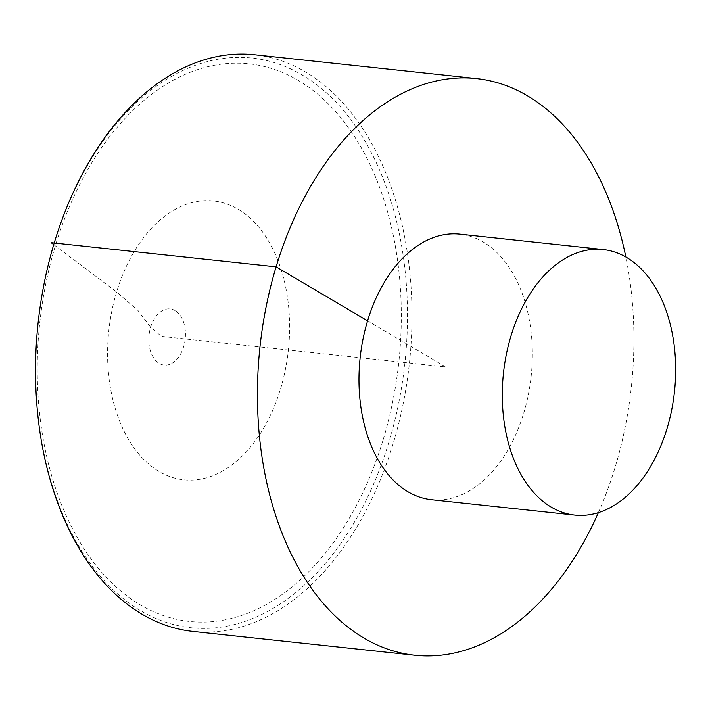 <?xml version="1.0" encoding="UTF-8"?>
<svg xmlns="http://www.w3.org/2000/svg" width="710" height="710" viewBox="0 0 710 710"><rect width="100%" height="100%" fill="white"/><g stroke="black" fill="none" stroke-linecap="round" stroke-linejoin="round"><path stroke-width="0.53" stroke-dasharray="3.55 2.66" d="M192.774 631.385A289.973 186.774 96.1 0 0 393.305 443.146A289.973 186.774 96.1 0 0 254.73 54.768M598.379 512.629A289.973 186.774 96.1 0 0 625.847 256.984M431.387 499.698A133.542 86.016 96.1 0 0 531.178 376.114A133.542 86.016 96.1 0 0 459.92 234.149M53.729 244.604L116.609 291.988L138.051 310.572L150.626 327.248L161.463 336.389L445.649 366.919L367.576 320.84M389.027 441.7A286.467 184.52 -83.9 0 1 67.734 525.373A286.467 184.52 -83.9 0 1 207.808 61.442A286.467 184.52 -83.9 0 1 389.027 441.7M383.258 439.366A280.379 180.597 96.1 0 0 205.891 67.184A280.379 180.597 96.1 0 0 68.799 521.255A280.379 180.597 96.1 0 0 383.258 439.366M175.095 310.598A28.223 18.185 96.1 0 0 150.626 327.248A28.223 18.185 96.1 0 0 159.155 363.387A28.223 18.185 96.1 0 0 183.633 346.737A28.223 18.185 96.1 0 0 175.095 310.598M116.609 291.988A140.207 90.312 96.1 0 0 159.013 471.467A140.207 90.312 96.1 0 0 280.574 388.76A140.207 90.312 96.1 0 0 238.169 209.281A140.207 90.312 96.1 0 0 116.609 291.988"/><path stroke-width="1.06" d="M625.847 256.984A289.973 186.774 96.1 0 0 476.632 78.615L254.73 54.768A289.973 186.774 96.1 0 0 54.208 243.006A289.973 186.774 96.1 0 0 192.774 631.385L414.675 655.232A289.973 186.774 96.1 0 0 598.379 512.629M476.632 78.615A289.973 186.774 96.1 0 0 276.101 266.853A289.973 186.774 96.1 0 0 414.675 655.232M603.243 249.547L459.92 234.149A133.542 86.016 96.1 0 0 367.576 320.84A133.542 86.016 96.1 0 0 431.387 499.698L574.709 515.096A133.542 86.016 96.1 0 0 674.5 391.512A133.542 86.016 96.1 0 0 603.243 249.547A133.542 86.016 96.1 0 0 510.898 336.238A133.542 86.016 96.1 0 0 574.709 515.096M367.576 320.84L276.101 266.853L51.182 242.678L53.729 244.604"/></g></svg>

